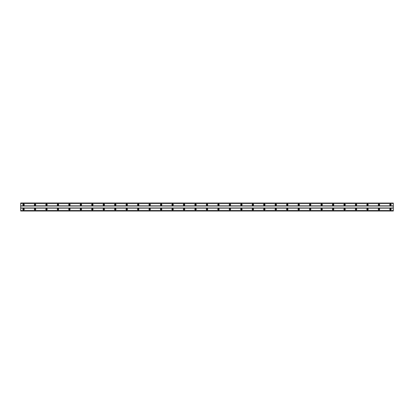 <?xml version="1.0" encoding="UTF-8"?>
<svg xmlns="http://www.w3.org/2000/svg" width="414" height="414" viewBox="0 0 414 414"><rect width="100%" height="100%" fill="white"/><g stroke="black" fill="none" stroke-linecap="round" stroke-linejoin="round"><path stroke-width="0.62" d="M23.567 209.722A0.43 0.43 0 0 1 23.137 209.293A0.43 0.43 0 0 1 23.567 208.863A0.43 0.43 0 0 1 23.996 209.293A0.43 0.43 0 0 1 23.567 209.722M390.433 209.722A0.43 0.43 0 0 1 390.004 209.293A0.43 0.43 0 0 1 390.433 208.863A0.43 0.43 0 0 1 390.863 209.293A0.43 0.43 0 0 1 390.433 209.722M378.97 209.722A0.43 0.43 0 0 1 378.541 209.293A0.43 0.43 0 0 1 378.97 208.863A0.43 0.43 0 0 1 379.4 209.293A0.43 0.43 0 0 1 378.97 209.722M367.503 209.722A0.43 0.43 0 0 1 367.073 209.293A0.43 0.43 0 0 1 367.503 208.863A0.43 0.43 0 0 1 367.932 209.293A0.43 0.43 0 0 1 367.503 209.722M356.04 209.722A0.43 0.43 0 0 1 355.61 209.293A0.43 0.43 0 0 1 356.04 208.863A0.43 0.43 0 0 1 356.47 209.293A0.43 0.43 0 0 1 356.04 209.722M344.577 209.722A0.43 0.43 0 0 1 344.148 209.293A0.43 0.43 0 0 1 344.577 208.863A0.43 0.43 0 0 1 345.007 209.293A0.43 0.43 0 0 1 344.577 209.722M333.11 209.722A0.43 0.43 0 0 1 332.68 209.293A0.43 0.43 0 0 1 333.11 208.863A0.43 0.43 0 0 1 333.539 209.293A0.43 0.43 0 0 1 333.11 209.722M321.647 209.722A0.43 0.43 0 0 1 321.217 209.293A0.43 0.43 0 0 1 321.647 208.863A0.43 0.43 0 0 1 322.076 209.293A0.43 0.43 0 0 1 321.647 209.722M310.179 209.722A0.43 0.43 0 0 1 309.75 209.293A0.43 0.43 0 0 1 310.179 208.863A0.43 0.43 0 0 1 310.614 209.293A0.43 0.43 0 0 1 310.179 209.722M298.717 209.722A0.43 0.43 0 0 1 298.287 209.293A0.43 0.43 0 0 1 298.717 208.863A0.43 0.43 0 0 1 299.146 209.293A0.43 0.43 0 0 1 298.717 209.722M287.254 209.722A0.43 0.43 0 0 1 286.824 209.293A0.43 0.43 0 0 1 287.254 208.863A0.43 0.43 0 0 1 287.683 209.293A0.43 0.43 0 0 1 287.254 209.722M275.786 209.722A0.43 0.43 0 0 1 275.357 209.293A0.43 0.43 0 0 1 275.786 208.863A0.43 0.43 0 0 1 276.216 209.293A0.43 0.43 0 0 1 275.786 209.722M264.323 209.722A0.43 0.43 0 0 1 263.894 209.293A0.43 0.43 0 0 1 264.323 208.863A0.43 0.43 0 0 1 264.753 209.293A0.43 0.43 0 0 1 264.323 209.722M252.861 209.722A0.43 0.43 0 0 1 252.426 209.293A0.43 0.43 0 0 1 252.861 208.863A0.43 0.43 0 0 1 253.29 209.293A0.43 0.43 0 0 1 252.861 209.722M241.393 209.722A0.43 0.43 0 0 1 240.964 209.293A0.43 0.43 0 0 1 241.393 208.863A0.43 0.43 0 0 1 241.823 209.293A0.43 0.43 0 0 1 241.393 209.722M229.93 209.722A0.43 0.43 0 0 1 229.501 209.293A0.43 0.43 0 0 1 229.93 208.863A0.43 0.43 0 0 1 230.36 209.293A0.43 0.43 0 0 1 229.93 209.722M218.463 209.722A0.43 0.43 0 0 1 218.033 209.293A0.43 0.43 0 0 1 218.463 208.863A0.43 0.43 0 0 1 218.892 209.293A0.43 0.43 0 0 1 218.463 209.722M207 209.722A0.43 0.43 0 0 1 206.57 209.293A0.43 0.43 0 0 1 207 208.863A0.43 0.43 0 0 1 207.43 209.293A0.43 0.43 0 0 1 207 209.722M195.537 209.722A0.43 0.43 0 0 1 195.108 209.293A0.43 0.43 0 0 1 195.537 208.863A0.43 0.43 0 0 1 195.967 209.293A0.43 0.43 0 0 1 195.537 209.722M184.07 209.722A0.43 0.43 0 0 1 183.64 209.293A0.43 0.43 0 0 1 184.07 208.863A0.43 0.43 0 0 1 184.499 209.293A0.43 0.43 0 0 1 184.07 209.722M172.607 209.722A0.43 0.43 0 0 1 172.177 209.293A0.43 0.43 0 0 1 172.607 208.863A0.43 0.43 0 0 1 173.036 209.293A0.43 0.43 0 0 1 172.607 209.722M161.139 209.722A0.43 0.43 0 0 1 160.71 209.293A0.43 0.43 0 0 1 161.139 208.863A0.43 0.43 0 0 1 161.574 209.293A0.43 0.43 0 0 1 161.139 209.722M149.677 209.722A0.43 0.43 0 0 1 149.247 209.293A0.43 0.43 0 0 1 149.677 208.863A0.43 0.43 0 0 1 150.106 209.293A0.43 0.43 0 0 1 149.677 209.722M138.214 209.722A0.43 0.43 0 0 1 137.784 209.293A0.43 0.43 0 0 1 138.214 208.863A0.43 0.43 0 0 1 138.643 209.293A0.43 0.43 0 0 1 138.214 209.722M126.746 209.722A0.43 0.43 0 0 1 126.317 209.293A0.43 0.43 0 0 1 126.746 208.863A0.43 0.43 0 0 1 127.176 209.293A0.43 0.43 0 0 1 126.746 209.722M115.283 209.722A0.43 0.43 0 0 1 114.854 209.293A0.43 0.43 0 0 1 115.283 208.863A0.43 0.43 0 0 1 115.713 209.293A0.43 0.43 0 0 1 115.283 209.722M103.821 209.722A0.43 0.43 0 0 1 103.386 209.293A0.43 0.43 0 0 1 103.821 208.863A0.43 0.43 0 0 1 104.25 209.293A0.43 0.43 0 0 1 103.821 209.722M92.353 209.722A0.43 0.43 0 0 1 91.924 209.293A0.43 0.43 0 0 1 92.353 208.863A0.43 0.43 0 0 1 92.783 209.293A0.43 0.43 0 0 1 92.353 209.722M80.89 209.722A0.43 0.43 0 0 1 80.461 209.293A0.43 0.43 0 0 1 80.89 208.863A0.43 0.43 0 0 1 81.32 209.293A0.43 0.43 0 0 1 80.89 209.722M69.423 209.722A0.43 0.43 0 0 1 68.993 209.293A0.43 0.43 0 0 1 69.423 208.863A0.43 0.43 0 0 1 69.852 209.293A0.43 0.43 0 0 1 69.423 209.722M57.96 209.722A0.43 0.43 0 0 1 57.53 209.293A0.43 0.43 0 0 1 57.96 208.863A0.43 0.43 0 0 1 58.39 209.293A0.43 0.43 0 0 1 57.96 209.722M46.497 209.722A0.43 0.43 0 0 1 46.068 209.293A0.43 0.43 0 0 1 46.497 208.863A0.43 0.43 0 0 1 46.927 209.293A0.43 0.43 0 0 1 46.497 209.722M35.03 209.722A0.43 0.43 0 0 1 34.6 209.293A0.43 0.43 0 0 1 35.03 208.863A0.43 0.43 0 0 1 35.459 209.293A0.43 0.43 0 0 1 35.03 209.722M23.567 208.578A0.714 0.714 0 0 0 22.848 209.293A0.714 0.714 0 0 0 23.567 210.012A0.714 0.714 0 0 0 24.281 209.293A0.714 0.714 0 0 0 23.567 208.578M390.433 208.578A0.714 0.714 0 0 0 389.719 209.293A0.714 0.714 0 0 0 390.433 210.012A0.714 0.714 0 0 0 391.152 209.293A0.714 0.714 0 0 0 390.433 208.578M378.97 208.578A0.714 0.714 0 0 0 378.251 209.293A0.714 0.714 0 0 0 378.97 210.012A0.714 0.714 0 0 0 379.685 209.293A0.714 0.714 0 0 0 378.97 208.578M367.503 208.578A0.714 0.714 0 0 0 366.788 209.293A0.714 0.714 0 0 0 367.503 210.012A0.714 0.714 0 0 0 368.222 209.293A0.714 0.714 0 0 0 367.503 208.578M356.04 208.578A0.714 0.714 0 0 0 355.326 209.293A0.714 0.714 0 0 0 356.04 210.012A0.714 0.714 0 0 0 356.754 209.293A0.714 0.714 0 0 0 356.04 208.578M344.577 208.578A0.714 0.714 0 0 0 343.858 209.293A0.714 0.714 0 0 0 344.577 210.012A0.714 0.714 0 0 0 345.292 209.293A0.714 0.714 0 0 0 344.577 208.578M333.11 208.578A0.714 0.714 0 0 0 332.395 209.293A0.714 0.714 0 0 0 333.11 210.012A0.714 0.714 0 0 0 333.829 209.293A0.714 0.714 0 0 0 333.11 208.578M321.647 208.578A0.714 0.714 0 0 0 320.928 209.293A0.714 0.714 0 0 0 321.647 210.012A0.714 0.714 0 0 0 322.361 209.293A0.714 0.714 0 0 0 321.647 208.578M310.179 208.578A0.714 0.714 0 0 0 309.465 209.293A0.714 0.714 0 0 0 310.179 210.012A0.714 0.714 0 0 0 310.898 209.293A0.714 0.714 0 0 0 310.179 208.578M298.717 208.578A0.714 0.714 0 0 0 298.002 209.293A0.714 0.714 0 0 0 298.717 210.012A0.714 0.714 0 0 0 299.436 209.293A0.714 0.714 0 0 0 298.717 208.578M287.254 208.578A0.714 0.714 0 0 0 286.535 209.293A0.714 0.714 0 0 0 287.254 210.012A0.714 0.714 0 0 0 287.968 209.293A0.714 0.714 0 0 0 287.254 208.578M275.786 208.578A0.714 0.714 0 0 0 275.072 209.293A0.714 0.714 0 0 0 275.786 210.012A0.714 0.714 0 0 0 276.505 209.293A0.714 0.714 0 0 0 275.786 208.578M264.323 208.578A0.714 0.714 0 0 0 263.604 209.293A0.714 0.714 0 0 0 264.323 210.012A0.714 0.714 0 0 0 265.038 209.293A0.714 0.714 0 0 0 264.323 208.578M252.861 208.578A0.714 0.714 0 0 0 252.142 209.293A0.714 0.714 0 0 0 252.861 210.012A0.714 0.714 0 0 0 253.575 209.293A0.714 0.714 0 0 0 252.861 208.578M241.393 208.578A0.714 0.714 0 0 0 240.679 209.293A0.714 0.714 0 0 0 241.393 210.012A0.714 0.714 0 0 0 242.112 209.293A0.714 0.714 0 0 0 241.393 208.578M229.93 208.578A0.714 0.714 0 0 0 229.211 209.293A0.714 0.714 0 0 0 229.93 210.012A0.714 0.714 0 0 0 230.645 209.293A0.714 0.714 0 0 0 229.93 208.578M218.463 208.578A0.714 0.714 0 0 0 217.748 209.293A0.714 0.714 0 0 0 218.463 210.012A0.714 0.714 0 0 0 219.182 209.293A0.714 0.714 0 0 0 218.463 208.578M207 208.578A0.714 0.714 0 0 0 206.286 209.293A0.714 0.714 0 0 0 207 210.012A0.714 0.714 0 0 0 207.714 209.293A0.714 0.714 0 0 0 207 208.578M195.537 208.578A0.714 0.714 0 0 0 194.818 209.293A0.714 0.714 0 0 0 195.537 210.012A0.714 0.714 0 0 0 196.252 209.293A0.714 0.714 0 0 0 195.537 208.578M184.07 208.578A0.714 0.714 0 0 0 183.355 209.293A0.714 0.714 0 0 0 184.07 210.012A0.714 0.714 0 0 0 184.789 209.293A0.714 0.714 0 0 0 184.07 208.578M172.607 208.578A0.714 0.714 0 0 0 171.888 209.293A0.714 0.714 0 0 0 172.607 210.012A0.714 0.714 0 0 0 173.321 209.293A0.714 0.714 0 0 0 172.607 208.578M161.139 208.578A0.714 0.714 0 0 0 160.425 209.293A0.714 0.714 0 0 0 161.139 210.012A0.714 0.714 0 0 0 161.858 209.293A0.714 0.714 0 0 0 161.139 208.578M149.677 208.578A0.714 0.714 0 0 0 148.962 209.293A0.714 0.714 0 0 0 149.677 210.012A0.714 0.714 0 0 0 150.396 209.293A0.714 0.714 0 0 0 149.677 208.578M138.214 208.578A0.714 0.714 0 0 0 137.495 209.293A0.714 0.714 0 0 0 138.214 210.012A0.714 0.714 0 0 0 138.928 209.293A0.714 0.714 0 0 0 138.214 208.578M126.746 208.578A0.714 0.714 0 0 0 126.032 209.293A0.714 0.714 0 0 0 126.746 210.012A0.714 0.714 0 0 0 127.465 209.293A0.714 0.714 0 0 0 126.746 208.578M115.283 208.578A0.714 0.714 0 0 0 114.564 209.293A0.714 0.714 0 0 0 115.283 210.012A0.714 0.714 0 0 0 115.998 209.293A0.714 0.714 0 0 0 115.283 208.578M103.821 208.578A0.714 0.714 0 0 0 103.102 209.293A0.714 0.714 0 0 0 103.821 210.012A0.714 0.714 0 0 0 104.535 209.293A0.714 0.714 0 0 0 103.821 208.578M92.353 208.578A0.714 0.714 0 0 0 91.639 209.293A0.714 0.714 0 0 0 92.353 210.012A0.714 0.714 0 0 0 93.072 209.293A0.714 0.714 0 0 0 92.353 208.578M80.89 208.578A0.714 0.714 0 0 0 80.171 209.293A0.714 0.714 0 0 0 80.89 210.012A0.714 0.714 0 0 0 81.605 209.293A0.714 0.714 0 0 0 80.89 208.578M69.423 208.578A0.714 0.714 0 0 0 68.708 209.293A0.714 0.714 0 0 0 69.423 210.012A0.714 0.714 0 0 0 70.142 209.293A0.714 0.714 0 0 0 69.423 208.578M57.96 208.578A0.714 0.714 0 0 0 57.246 209.293A0.714 0.714 0 0 0 57.96 210.012A0.714 0.714 0 0 0 58.674 209.293A0.714 0.714 0 0 0 57.96 208.578M46.497 208.578A0.714 0.714 0 0 0 45.778 209.293A0.714 0.714 0 0 0 46.497 210.012A0.714 0.714 0 0 0 47.212 209.293A0.714 0.714 0 0 0 46.497 208.578M35.03 208.578A0.714 0.714 0 0 0 34.315 209.293A0.714 0.714 0 0 0 35.03 210.012A0.714 0.714 0 0 0 35.749 209.293A0.714 0.714 0 0 0 35.03 208.578M23.567 203.988A0.714 0.714 0 0 0 22.848 204.707A0.714 0.714 0 0 0 23.567 205.422A0.714 0.714 0 0 0 24.281 204.707A0.714 0.714 0 0 0 23.567 203.988M390.433 203.988A0.714 0.714 0 0 0 389.719 204.707A0.714 0.714 0 0 0 390.433 205.422A0.714 0.714 0 0 0 391.152 204.707A0.714 0.714 0 0 0 390.433 203.988M378.97 203.988A0.714 0.714 0 0 0 378.251 204.707A0.714 0.714 0 0 0 378.97 205.422A0.714 0.714 0 0 0 379.685 204.707A0.714 0.714 0 0 0 378.97 203.988M367.503 203.988A0.714 0.714 0 0 0 366.788 204.707A0.714 0.714 0 0 0 367.503 205.422A0.714 0.714 0 0 0 368.222 204.707A0.714 0.714 0 0 0 367.503 203.988M356.04 203.988A0.714 0.714 0 0 0 355.326 204.707A0.714 0.714 0 0 0 356.04 205.422A0.714 0.714 0 0 0 356.754 204.707A0.714 0.714 0 0 0 356.04 203.988M344.577 203.988A0.714 0.714 0 0 0 343.858 204.707A0.714 0.714 0 0 0 344.577 205.422A0.714 0.714 0 0 0 345.292 204.707A0.714 0.714 0 0 0 344.577 203.988M333.11 203.988A0.714 0.714 0 0 0 332.395 204.707A0.714 0.714 0 0 0 333.11 205.422A0.714 0.714 0 0 0 333.829 204.707A0.714 0.714 0 0 0 333.11 203.988M321.647 203.988A0.714 0.714 0 0 0 320.928 204.707A0.714 0.714 0 0 0 321.647 205.422A0.714 0.714 0 0 0 322.361 204.707A0.714 0.714 0 0 0 321.647 203.988M310.179 203.988A0.714 0.714 0 0 0 309.465 204.707A0.714 0.714 0 0 0 310.179 205.422A0.714 0.714 0 0 0 310.898 204.707A0.714 0.714 0 0 0 310.179 203.988M298.717 203.988A0.714 0.714 0 0 0 298.002 204.707A0.714 0.714 0 0 0 298.717 205.422A0.714 0.714 0 0 0 299.436 204.707A0.714 0.714 0 0 0 298.717 203.988M287.254 203.988A0.714 0.714 0 0 0 286.535 204.707A0.714 0.714 0 0 0 287.254 205.422A0.714 0.714 0 0 0 287.968 204.707A0.714 0.714 0 0 0 287.254 203.988M275.786 203.988A0.714 0.714 0 0 0 275.072 204.707A0.714 0.714 0 0 0 275.786 205.422A0.714 0.714 0 0 0 276.505 204.707A0.714 0.714 0 0 0 275.786 203.988M264.323 203.988A0.714 0.714 0 0 0 263.604 204.707A0.714 0.714 0 0 0 264.323 205.422A0.714 0.714 0 0 0 265.038 204.707A0.714 0.714 0 0 0 264.323 203.988M252.861 203.988A0.714 0.714 0 0 0 252.142 204.707A0.714 0.714 0 0 0 252.861 205.422A0.714 0.714 0 0 0 253.575 204.707A0.714 0.714 0 0 0 252.861 203.988M241.393 203.988A0.714 0.714 0 0 0 240.679 204.707A0.714 0.714 0 0 0 241.393 205.422A0.714 0.714 0 0 0 242.112 204.707A0.714 0.714 0 0 0 241.393 203.988M229.93 203.988A0.714 0.714 0 0 0 229.211 204.707A0.714 0.714 0 0 0 229.93 205.422A0.714 0.714 0 0 0 230.645 204.707A0.714 0.714 0 0 0 229.93 203.988M218.463 203.988A0.714 0.714 0 0 0 217.748 204.707A0.714 0.714 0 0 0 218.463 205.422A0.714 0.714 0 0 0 219.182 204.707A0.714 0.714 0 0 0 218.463 203.988M207 203.988A0.714 0.714 0 0 0 206.286 204.707A0.714 0.714 0 0 0 207 205.422A0.714 0.714 0 0 0 207.714 204.707A0.714 0.714 0 0 0 207 203.988M195.537 203.988A0.714 0.714 0 0 0 194.818 204.707A0.714 0.714 0 0 0 195.537 205.422A0.714 0.714 0 0 0 196.252 204.707A0.714 0.714 0 0 0 195.537 203.988M184.07 203.988A0.714 0.714 0 0 0 183.355 204.707A0.714 0.714 0 0 0 184.07 205.422A0.714 0.714 0 0 0 184.789 204.707A0.714 0.714 0 0 0 184.07 203.988M172.607 203.988A0.714 0.714 0 0 0 171.888 204.707A0.714 0.714 0 0 0 172.607 205.422A0.714 0.714 0 0 0 173.321 204.707A0.714 0.714 0 0 0 172.607 203.988M161.139 203.988A0.714 0.714 0 0 0 160.425 204.707A0.714 0.714 0 0 0 161.139 205.422A0.714 0.714 0 0 0 161.858 204.707A0.714 0.714 0 0 0 161.139 203.988M149.677 203.988A0.714 0.714 0 0 0 148.962 204.707A0.714 0.714 0 0 0 149.677 205.422A0.714 0.714 0 0 0 150.396 204.707A0.714 0.714 0 0 0 149.677 203.988M138.214 203.988A0.714 0.714 0 0 0 137.495 204.707A0.714 0.714 0 0 0 138.214 205.422A0.714 0.714 0 0 0 138.928 204.707A0.714 0.714 0 0 0 138.214 203.988M126.746 203.988A0.714 0.714 0 0 0 126.032 204.707A0.714 0.714 0 0 0 126.746 205.422A0.714 0.714 0 0 0 127.465 204.707A0.714 0.714 0 0 0 126.746 203.988M115.283 203.988A0.714 0.714 0 0 0 114.564 204.707A0.714 0.714 0 0 0 115.283 205.422A0.714 0.714 0 0 0 115.998 204.707A0.714 0.714 0 0 0 115.283 203.988M103.821 203.988A0.714 0.714 0 0 0 103.102 204.707A0.714 0.714 0 0 0 103.821 205.422A0.714 0.714 0 0 0 104.535 204.707A0.714 0.714 0 0 0 103.821 203.988M92.353 203.988A0.714 0.714 0 0 0 91.639 204.707A0.714 0.714 0 0 0 92.353 205.422A0.714 0.714 0 0 0 93.072 204.707A0.714 0.714 0 0 0 92.353 203.988M80.89 203.988A0.714 0.714 0 0 0 80.171 204.707A0.714 0.714 0 0 0 80.89 205.422A0.714 0.714 0 0 0 81.605 204.707A0.714 0.714 0 0 0 80.89 203.988M69.423 203.988A0.714 0.714 0 0 0 68.708 204.707A0.714 0.714 0 0 0 69.423 205.422A0.714 0.714 0 0 0 70.142 204.707A0.714 0.714 0 0 0 69.423 203.988M57.96 203.988A0.714 0.714 0 0 0 57.246 204.707A0.714 0.714 0 0 0 57.96 205.422A0.714 0.714 0 0 0 58.674 204.707A0.714 0.714 0 0 0 57.96 203.988M46.497 203.988A0.714 0.714 0 0 0 45.778 204.707A0.714 0.714 0 0 0 46.497 205.422A0.714 0.714 0 0 0 47.212 204.707A0.714 0.714 0 0 0 46.497 203.988M35.03 203.988A0.714 0.714 0 0 0 34.315 204.707A0.714 0.714 0 0 0 35.03 205.422A0.714 0.714 0 0 0 35.749 204.707A0.714 0.714 0 0 0 35.03 203.988M23.567 205.137A0.43 0.43 0 0 1 23.137 204.707A0.43 0.43 0 0 1 23.567 204.278A0.43 0.43 0 0 1 23.996 204.707A0.43 0.43 0 0 1 23.567 205.137M390.433 205.137A0.43 0.43 0 0 1 390.004 204.707A0.43 0.43 0 0 1 390.433 204.278A0.43 0.43 0 0 1 390.863 204.707A0.43 0.43 0 0 1 390.433 205.137M378.97 205.137A0.43 0.43 0 0 1 378.541 204.707A0.43 0.43 0 0 1 378.97 204.278A0.43 0.43 0 0 1 379.4 204.707A0.43 0.43 0 0 1 378.97 205.137M367.503 205.137A0.43 0.43 0 0 1 367.073 204.707A0.43 0.43 0 0 1 367.503 204.278A0.43 0.43 0 0 1 367.932 204.707A0.43 0.43 0 0 1 367.503 205.137M356.04 205.137A0.43 0.43 0 0 1 355.61 204.707A0.43 0.43 0 0 1 356.04 204.278A0.43 0.43 0 0 1 356.47 204.707A0.43 0.43 0 0 1 356.04 205.137M344.577 205.137A0.43 0.43 0 0 1 344.148 204.707A0.43 0.43 0 0 1 344.577 204.278A0.43 0.43 0 0 1 345.007 204.707A0.43 0.43 0 0 1 344.577 205.137M333.11 205.137A0.43 0.43 0 0 1 332.68 204.707A0.43 0.43 0 0 1 333.11 204.278A0.43 0.43 0 0 1 333.539 204.707A0.43 0.43 0 0 1 333.11 205.137M321.647 205.137A0.43 0.43 0 0 1 321.217 204.707A0.43 0.43 0 0 1 321.647 204.278A0.43 0.43 0 0 1 322.076 204.707A0.43 0.43 0 0 1 321.647 205.137M310.179 205.137A0.43 0.43 0 0 1 309.75 204.707A0.43 0.43 0 0 1 310.179 204.278A0.43 0.43 0 0 1 310.614 204.707A0.43 0.43 0 0 1 310.179 205.137M298.717 205.137A0.43 0.43 0 0 1 298.287 204.707A0.43 0.43 0 0 1 298.717 204.278A0.43 0.43 0 0 1 299.146 204.707A0.43 0.43 0 0 1 298.717 205.137M287.254 205.137A0.43 0.43 0 0 1 286.824 204.707A0.43 0.43 0 0 1 287.254 204.278A0.43 0.43 0 0 1 287.683 204.707A0.43 0.43 0 0 1 287.254 205.137M275.786 205.137A0.43 0.43 0 0 1 275.357 204.707A0.43 0.43 0 0 1 275.786 204.278A0.43 0.43 0 0 1 276.216 204.707A0.43 0.43 0 0 1 275.786 205.137M264.323 205.137A0.43 0.43 0 0 1 263.894 204.707A0.43 0.43 0 0 1 264.323 204.278A0.43 0.43 0 0 1 264.753 204.707A0.43 0.43 0 0 1 264.323 205.137M252.861 205.137A0.43 0.43 0 0 1 252.426 204.707A0.43 0.43 0 0 1 252.861 204.278A0.43 0.43 0 0 1 253.29 204.707A0.43 0.43 0 0 1 252.861 205.137M241.393 205.137A0.43 0.43 0 0 1 240.964 204.707A0.43 0.43 0 0 1 241.393 204.278A0.43 0.43 0 0 1 241.823 204.707A0.43 0.43 0 0 1 241.393 205.137M229.93 205.137A0.43 0.43 0 0 1 229.501 204.707A0.43 0.43 0 0 1 229.93 204.278A0.43 0.43 0 0 1 230.36 204.707A0.43 0.43 0 0 1 229.93 205.137M218.463 205.137A0.43 0.43 0 0 1 218.033 204.707A0.43 0.43 0 0 1 218.463 204.278A0.43 0.43 0 0 1 218.892 204.707A0.43 0.43 0 0 1 218.463 205.137M207 205.137A0.43 0.43 0 0 1 206.57 204.707A0.43 0.43 0 0 1 207 204.278A0.43 0.43 0 0 1 207.43 204.707A0.43 0.43 0 0 1 207 205.137M195.537 205.137A0.43 0.43 0 0 1 195.108 204.707A0.43 0.43 0 0 1 195.537 204.278A0.43 0.43 0 0 1 195.967 204.707A0.43 0.43 0 0 1 195.537 205.137M184.07 205.137A0.43 0.43 0 0 1 183.64 204.707A0.43 0.43 0 0 1 184.07 204.278A0.43 0.43 0 0 1 184.499 204.707A0.43 0.43 0 0 1 184.07 205.137M172.607 205.137A0.43 0.43 0 0 1 172.177 204.707A0.43 0.43 0 0 1 172.607 204.278A0.43 0.43 0 0 1 173.036 204.707A0.43 0.43 0 0 1 172.607 205.137M161.139 205.137A0.43 0.43 0 0 1 160.71 204.707A0.43 0.43 0 0 1 161.139 204.278A0.43 0.43 0 0 1 161.574 204.707A0.43 0.43 0 0 1 161.139 205.137M149.677 205.137A0.43 0.43 0 0 1 149.247 204.707A0.43 0.43 0 0 1 149.677 204.278A0.43 0.43 0 0 1 150.106 204.707A0.43 0.43 0 0 1 149.677 205.137M138.214 205.137A0.43 0.43 0 0 1 137.784 204.707A0.43 0.43 0 0 1 138.214 204.278A0.43 0.43 0 0 1 138.643 204.707A0.43 0.43 0 0 1 138.214 205.137M126.746 205.137A0.43 0.43 0 0 1 126.317 204.707A0.43 0.43 0 0 1 126.746 204.278A0.43 0.43 0 0 1 127.176 204.707A0.43 0.43 0 0 1 126.746 205.137M115.283 205.137A0.43 0.43 0 0 1 114.854 204.707A0.43 0.43 0 0 1 115.283 204.278A0.43 0.43 0 0 1 115.713 204.707A0.43 0.43 0 0 1 115.283 205.137M103.821 205.137A0.43 0.43 0 0 1 103.386 204.707A0.43 0.43 0 0 1 103.821 204.278A0.43 0.43 0 0 1 104.25 204.707A0.43 0.43 0 0 1 103.821 205.137M92.353 205.137A0.43 0.43 0 0 1 91.924 204.707A0.43 0.43 0 0 1 92.353 204.278A0.43 0.43 0 0 1 92.783 204.707A0.43 0.43 0 0 1 92.353 205.137M80.89 205.137A0.43 0.43 0 0 1 80.461 204.707A0.43 0.43 0 0 1 80.89 204.278A0.43 0.43 0 0 1 81.32 204.707A0.43 0.43 0 0 1 80.89 205.137M69.423 205.137A0.43 0.43 0 0 1 68.993 204.707A0.43 0.43 0 0 1 69.423 204.278A0.43 0.43 0 0 1 69.852 204.707A0.43 0.43 0 0 1 69.423 205.137M57.96 205.137A0.43 0.43 0 0 1 57.53 204.707A0.43 0.43 0 0 1 57.96 204.278A0.43 0.43 0 0 1 58.39 204.707A0.43 0.43 0 0 1 57.96 205.137M46.497 205.137A0.43 0.43 0 0 1 46.068 204.707A0.43 0.43 0 0 1 46.497 204.278A0.43 0.43 0 0 1 46.927 204.707A0.43 0.43 0 0 1 46.497 205.137M35.03 205.137A0.43 0.43 0 0 1 34.6 204.707A0.43 0.43 0 0 1 35.03 204.278A0.43 0.43 0 0 1 35.459 204.707A0.43 0.43 0 0 1 35.03 205.137M20.7 203.062L393.3 203.062L20.7 202.989L20.7 211.011L393.3 211.011L20.7 210.938M393.3 203.062L393.3 210.938M20.7 210.669L393.3 210.669M393.3 210.566L20.7 210.566M20.7 208.149L393.3 208.149M393.3 207.957L20.7 207.957M20.7 206.043L393.3 206.043M393.3 205.851L20.7 205.851M20.7 203.434L393.3 203.434M393.3 203.331L20.7 203.331"/></g></svg>
